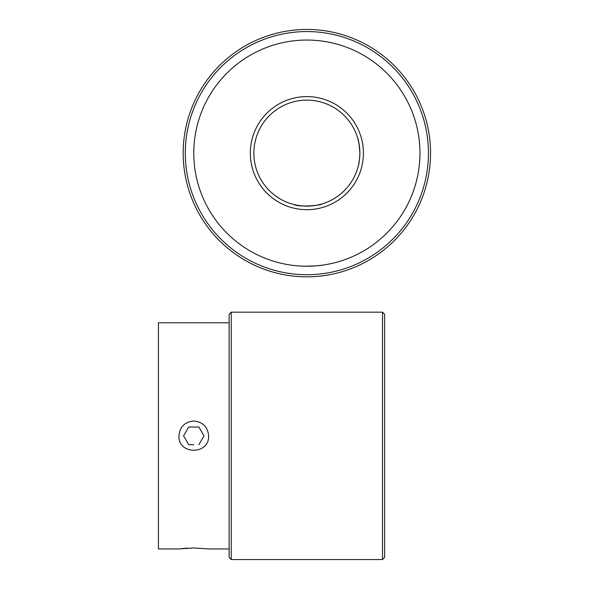 <?xml version="1.0" encoding="UTF-8"?>
<svg xmlns="http://www.w3.org/2000/svg" width="589" height="589" viewBox="0 0 589 589"><rect width="100%" height="100%" fill="white"/><g stroke="black" fill="none" stroke-linecap="round" stroke-linejoin="round"><path stroke-width="0.88" d="M419.957 153.14A113.088 113.088 0 0 0 250.325 55.204A113.088 113.088 0 0 0 250.325 251.076A113.088 113.088 0 0 0 419.957 153.14M303.961 266.191C314.416 266.022 320.335 265.713 321.712 265.249L321.425 265.286M292.026 265.249L293.153 265.396M358.075 166.849C359.01 164.147 359.614 159.575 359.879 153.14C359.187 144.121 358.48 139.173 357.759 138.297C358.303 138.923 358.995 143.201 359.842 151.13M359.584 158.743L358.841 163.558M358.097 166.768L357.759 167.983M293.58 204.457C299.484 207.637 322.603 205.09 321.712 204.03L317.39 205.097M317.265 205.119L312.707 205.826M308.511 206.128L304.138 206.076M301.163 205.841L296.377 205.105M293.131 204.339L292.026 204.03M363.413 153.14A56.544 56.544 0 0 0 278.597 104.172A56.544 56.544 0 0 0 278.597 202.108A56.544 56.544 0 0 0 363.413 153.14M359.879 153.14A53.01 53.01 0 0 0 280.364 107.235A53.01 53.01 0 0 0 280.364 199.045A53.01 53.01 0 0 0 359.879 153.14M430.559 153.14A123.69 123.69 0 0 0 245.024 46.023A123.69 123.69 0 0 0 245.024 260.257A123.69 123.69 0 0 0 430.559 153.14M428.439 153.14A121.57 121.57 0 0 0 246.084 47.856A121.57 121.57 0 0 0 246.084 258.424A121.57 121.57 0 0 0 428.439 153.14M208.624 435.86C209.537 455.017 178.018 455.002 178.938 435.86C179.807 426.848 184.755 421.901 193.781 421.017C202.8 421.901 207.748 426.848 208.624 435.86M229.121 548.948L208.624 548.948L193.781 547.969L178.938 548.948L158.441 548.948L158.441 322.772L229.121 322.772M188.016 548.116L182.06 548.58M231.241 435.86L231.241 312.17L382.497 312.17L382.497 559.55L231.241 559.55L231.241 435.86M382.497 559.55L384.617 557.43L384.617 314.29L382.497 312.17M231.241 559.55L229.121 557.43L229.121 314.29L231.241 312.17M193.781 444.695L188.679 444.695L183.577 435.86L188.679 427.025L183.577 435.86L188.679 444.695L193.781 444.695M198.883 427.025L188.679 427.025L198.883 427.025L203.985 435.86L198.883 444.695L203.985 435.86L198.883 427.025"/></g></svg>
